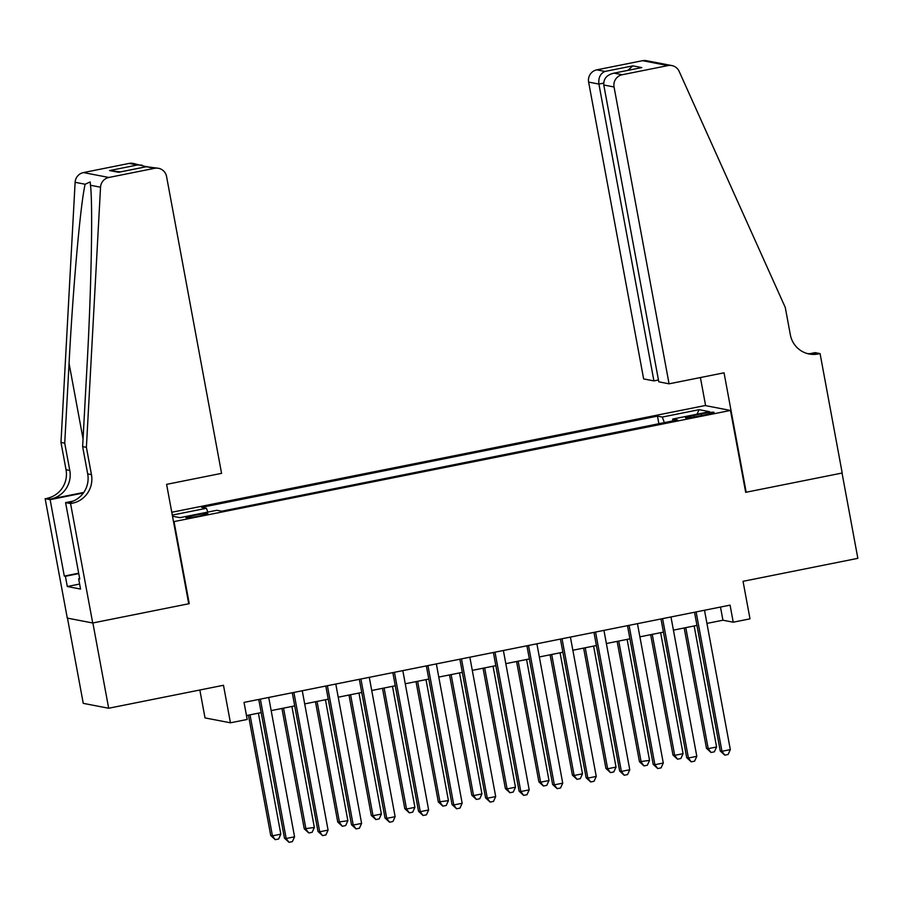 <?xml version="1.0" encoding="UTF-8"?>
<svg xmlns="http://www.w3.org/2000/svg" width="903" height="903" viewBox="0 0 903 903"><rect width="100%" height="100%" fill="white"/><g stroke="black" fill="none" stroke-linecap="round" stroke-linejoin="round"><path stroke-width="1.35" d="M199.168 516.087A11.129 0.835 -10.5 0 0 207.916 513.638A11.129 0.835 -10.5 0 0 194.766 515.241A11.129 0.835 -10.5 0 0 186.018 517.701A11.129 0.835 -10.5 0 0 199.168 516.087M199.845 690.005L205.015 717.908L230.446 722.806L247.196 719.454L244.036 702.399L730.075 605.134L733.236 622.201L749.998 618.837L743.045 581.318L857.85 558.336L842.036 473.048L745.675 492.327L730.493 410.447L173.523 521.686M67.465 618.126L83.257 703.358L108.676 708.245L92.874 622.957L189.246 603.667L174.065 521.787M730.493 410.447L705.074 405.549L171.773 512.261M701.315 413.913L693.944 415.38A10.791 0.801 -10.5 0 0 685.467 417.762A10.791 0.801 -10.5 0 0 698.211 416.204L705.582 414.725A10.791 0.801 -10.5 0 0 714.059 412.355A10.791 0.801 -10.5 0 0 701.315 413.913L701.62 415.527M172.507 516.223L179.979 517.667L216.855 510.285L221.664 511.211L677.532 419.985L672.724 419.06L672.69 420.956M172.304 515.094L206.415 508.276L201.606 507.351L657.474 416.125L662.283 417.051L699.159 409.68L709.6 411.689L672.724 419.06M230.446 722.806L223.481 685.275L108.676 708.245M706.936 623.409L722.931 620.214L733.236 622.201M246.474 715.548L261.204 712.602M271.171 710.605L294.717 705.898M304.695 703.9L328.24 699.193M338.219 697.195L361.753 692.488M371.731 690.49L395.277 685.772M405.255 683.774L428.801 679.067M438.779 677.069L462.313 672.363M472.292 670.365L495.837 665.658M505.815 663.66L529.361 658.942M539.339 656.955L562.874 652.237M572.852 650.239L596.398 645.532M606.376 643.534L629.922 638.827M639.9 636.829L663.434 632.123M673.412 630.125L696.958 625.407M720.492 607.053L722.931 620.214M664.36 422.627L662.283 417.051M658.885 423.721L657.474 416.125M206.415 508.276L207.837 512.091M696.969 414.217L699.159 409.68M694.52 612.257L720.233 750.969L721.948 751.296L696.111 611.929M730.324 749.614L728.123 754.456L724.77 755.134L721.948 751.296L730.324 749.614L704.498 610.259M724.77 755.134L720.233 750.969M684.181 627.969L706.485 748.316L708.2 748.655L716.587 746.973L694.159 625.971M685.783 627.653L708.2 748.655L711.022 752.481L706.485 748.316M716.587 746.973L714.375 751.815L711.022 752.481M669.067 383.82L614.051 86.993L603.78 85.006L658.795 381.834L669.067 383.82L724.048 372.815L746.171 492.225L842.206 473.014L820.082 353.604L815.093 352.644L809.799 353.705M658.456 379.994L653.919 380.897L643.647 378.921L588.632 82.094A10.441 10.226 -79.1 0 1 596.793 69.847L642.552 60.693A10.441 10.226 -79.1 0 1 646.424 60.682L671.843 65.569A10.441 10.226 100.9 0 1 679.18 71.416L785.283 307.483L790.339 334.776A24.358 23.862 100.9 0 0 818.231 353.965L820.082 353.604M596.793 69.847L604.999 71.427L632.822 65.863L641.83 67.59L614.006 73.154L622.212 74.735L667.972 65.58L642.552 60.693M705.615 405.661L700.401 377.544M653.919 380.897L598.903 84.069L588.632 82.094M671.843 65.569A10.441 10.226 100.9 0 0 667.972 65.58M622.212 74.735A10.441 10.226 100.9 0 0 614.051 86.993M807.338 353.558A24.358 23.862 100.9 0 0 814.472 353.242L818.231 353.965M604.999 71.427C600.303 73.527 598.271 77.748 598.903 84.069L603.644 83.121M632.822 65.863L627.822 70.366M641.83 67.59L640.013 67.951M603.78 85.006C603.407 78.73 606.816 74.78 614.006 73.154L640.916 67.748M86.395 447.335L82.636 446.613L86.97 366.844C91.293 290.642 92.953 204.902 90.481 185.262L90.165 181.921L85.164 184.246C80.638 202.532 73.03 287.131 69.068 363.401L64.734 443.159L69.791 470.463A24.358 23.862 -79.1 0 1 50.76 499.032L45.15 498.682L67.285 618.092L92.704 622.991L188.738 603.768L166.603 484.358L221.574 473.353L166.57 176.525A10.441 10.226 100.9 0 0 154.616 168.308L108.857 177.462A10.441 10.226 100.9 0 0 100.538 187.203L86.395 447.335L91.451 474.628A24.358 23.862 -79.1 0 1 72.409 503.208L70.569 503.569L92.704 622.991M64.734 443.159L60.975 442.436L66.032 469.729A24.358 23.862 -79.1 0 1 46.99 498.309M72.409 503.208L68.651 502.486A24.358 23.862 -79.1 0 0 87.693 473.906L82.636 446.613M154.616 168.308L146.399 166.728L118.575 172.292L109.579 170.565L137.403 164.989L129.185 163.409L83.437 172.575L108.857 177.462M85.164 184.246L75.118 182.304L60.975 442.436M70.569 503.569L65.592 502.61L79.757 579.037L78.651 578.823L79.678 578.62M79.622 584.038L67.296 586.51L80.548 589.061L78.651 578.823M67.296 586.51L65.4 576.272L64.294 576.069L50.128 499.641L45.15 498.682M65.592 502.61L73.154 501.097M83.776 492.428L50.76 499.032M83.381 492.982L50.128 499.641M75.118 182.304A10.441 10.226 -79.1 0 1 83.437 172.575M129.185 163.409A10.441 10.226 -79.1 0 1 133.057 163.398L146.297 166.716M64.294 576.069L78.674 573.191M78.742 573.608L65.4 576.272M146.399 166.728L158.488 168.297M118.575 172.292L119.817 172.044M109.579 170.565L120.438 171.886M137.403 164.989L142.042 165.125M660.996 618.961L686.709 757.673L688.425 758.001L662.599 618.645M696.811 756.33L694.599 761.161L691.246 761.839L688.425 758.001L696.811 756.33L670.974 616.963M691.246 761.839L686.709 757.673M627.483 625.666L653.185 764.378L654.901 764.706L629.075 625.35M663.287 763.035L661.075 767.877L657.723 768.543L654.901 764.706L663.287 763.035L637.462 623.668M657.723 768.543L653.185 764.378M593.96 632.371L619.672 771.083L621.388 771.422L595.562 632.055M629.763 769.74L627.562 774.582L624.21 775.248L621.388 771.422L629.763 769.74L603.938 630.373M624.21 775.248L619.672 771.083M560.436 639.087L586.149 777.799L587.864 778.126L562.038 638.76M596.251 776.445L594.039 781.287L590.686 781.953L587.864 778.126L596.251 776.445L570.414 637.089M590.686 781.953L586.149 777.799M650.657 634.674L672.972 755.032L674.688 755.36L683.063 753.678L660.635 632.676M652.259 634.357L674.688 755.36L677.51 759.186L672.972 755.032M683.063 753.678L680.862 758.52L677.51 759.186M617.144 641.378L639.448 761.737L649.55 760.394L627.122 639.38M618.736 641.062L641.164 762.064L643.986 765.902L639.448 761.737M649.55 760.394L647.338 765.225L643.986 765.902M583.62 648.083L605.924 768.442L607.64 768.769L616.027 767.098L593.598 646.096M585.223 647.767L607.64 768.769L610.462 772.607L605.924 768.442M616.027 767.098L613.814 771.93L610.462 772.607M550.096 654.799L572.412 775.146L574.127 775.485L582.503 773.803L560.074 652.801M551.699 654.472L574.127 775.485L576.949 779.312L572.412 775.146M582.503 773.803L580.302 778.646L576.949 779.312M526.923 645.792L552.625 784.504L554.352 784.831L528.515 645.464M562.727 783.161L560.515 787.992L557.162 788.669L554.352 784.831L562.727 783.161L536.901 643.794M557.162 788.669L552.625 784.504M516.584 661.504L538.888 781.851L540.604 782.19L548.99 780.508L526.562 659.506M518.175 661.188L540.604 782.19L543.425 786.016L538.888 781.851M548.99 780.508L546.778 785.35L543.425 786.016M493.399 652.497L519.112 791.209L520.828 791.536L495.002 652.18M529.203 789.865L527.002 794.696L523.65 795.374L520.828 791.536L529.203 789.865L503.377 650.499M523.65 795.374L519.112 791.209M483.06 668.209L505.364 788.567L507.08 788.895L515.466 787.213L493.038 666.211M484.663 667.893L507.08 788.895L509.902 792.732L505.364 788.567M515.466 787.213L513.254 792.055L509.902 792.732M459.875 659.201L485.588 797.913L487.304 798.252L461.478 658.885M495.691 796.57L493.478 801.412L490.126 802.078L487.304 798.252L495.691 796.57L469.853 657.203M490.126 802.078L485.588 797.913M449.536 674.913L471.851 795.272L473.567 795.599L481.942 793.929L459.514 672.927M451.139 674.597L473.567 795.599L476.389 799.437L471.851 795.272M481.942 793.929L479.741 798.76L476.389 799.437M426.363 665.906L452.064 804.618L453.791 804.957L427.954 665.59M462.167 803.275L459.954 808.117L456.602 808.783L453.791 804.957L462.167 803.275L436.341 663.919M456.602 808.783L452.064 804.618M416.023 681.63L438.327 801.977L448.43 800.634L426.002 679.632M417.615 681.302L440.043 802.304L442.865 806.142L438.327 801.977M448.43 800.634L446.217 805.476L442.865 806.142M392.839 672.622L418.552 811.334L420.267 811.662L394.442 672.295M428.643 809.98L426.442 814.822L423.089 815.499L420.267 811.662L428.643 809.98L402.817 670.624M423.089 815.499L418.552 811.334M382.5 688.334L404.804 808.682L406.531 809.02L414.906 807.338L392.478 686.336M384.102 688.018L406.531 809.02L409.341 812.847L404.804 808.682M414.906 807.338L412.694 812.181L409.341 812.847M359.315 679.327L385.028 818.039L386.744 818.366L360.918 679.011M395.13 816.696L392.918 821.527L389.565 822.204L386.744 818.366L395.13 816.696L369.293 677.329M389.565 822.204L385.028 818.039M348.987 695.039L371.291 815.398L373.007 815.725L381.382 814.043L358.954 693.041M350.578 694.723L373.007 815.725L375.829 819.552L371.291 815.398M381.382 814.043L379.181 818.886L375.829 819.552M325.802 686.032L351.504 824.744L353.231 825.071L327.394 685.716M361.606 823.401L359.394 828.243L356.053 828.909L353.231 825.071L361.606 823.401L335.781 684.034M356.053 828.909L351.504 824.744M315.463 701.744L337.767 822.102L347.869 820.759L325.441 699.746M317.055 701.428L339.483 822.43L342.305 826.268L337.767 822.102M347.869 820.759L345.657 825.59L342.305 826.268M292.279 692.736L317.991 831.449L319.707 831.787L293.881 692.42M328.082 830.105L325.881 834.948L322.529 835.614L319.707 831.787L328.082 830.105L302.257 690.739M322.529 835.614L317.991 831.449M281.939 708.46L304.243 828.807L314.346 827.464L291.917 706.462M283.542 708.133L305.97 829.135L308.781 832.972L304.243 828.807M314.346 827.464L312.133 832.306L308.781 832.972M258.755 699.453L284.468 838.165L286.183 838.492L260.357 699.125M294.57 836.81L292.358 841.652L289.005 842.318L286.183 838.492L294.57 836.81L268.733 697.455M289.005 842.318L284.468 838.165M248.427 715.165L270.731 835.512L272.446 835.851L280.822 834.169L258.393 713.167M250.018 714.837L272.446 835.851L275.268 839.677L270.731 835.512M280.822 834.169L278.621 839.011L275.268 839.677M694.238 416.938L693.944 415.38M69.791 470.463L66.032 469.729M87.693 473.906L91.451 474.628M100.538 187.203L90.481 185.262M69.068 363.401L83.053 438.847M119.196 172.146L147.02 166.57"/></g></svg>
